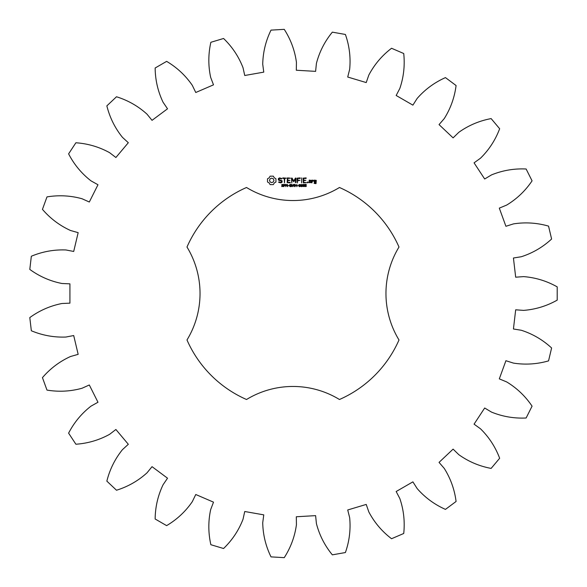 <?xml version="1.0" encoding="UTF-8"?>
<svg xmlns="http://www.w3.org/2000/svg" width="587" height="587" viewBox="0 0 587 587"><rect width="100%" height="100%" fill="white"/><g stroke="black" fill="none" stroke-linecap="round" stroke-linejoin="round"><path stroke-width="0.88" d="M557.202 300.133L557.202 286.867C546.702 280.968 535.505 277.548 523.604 276.616L515.679 277.196L513.434 258.009L521.278 256.746C532.644 253.092 542.755 247.186 551.611 239.019L548.552 226.12C536.98 222.796 525.292 222.055 513.493 223.889L505.913 226.281L499.31 208.128L506.647 205.09C516.868 198.912 525.343 190.834 532.071 180.847L526.121 168.997C514.095 168.432 502.553 170.406 491.495 174.911L484.679 178.991L474.061 162.848L480.504 158.196C489.022 149.832 495.399 140.014 499.654 128.744L491.128 118.589C479.293 120.819 468.514 125.398 458.799 132.332L453.098 137.872L439.047 124.613L444.249 118.603C450.603 108.5 454.551 97.471 456.084 85.526L445.452 77.609C434.446 82.51 425.017 89.451 417.159 98.44L412.896 105.139L396.166 95.483L399.835 88.439C403.687 77.139 404.986 65.502 403.731 53.52L391.551 48.273C381.976 55.574 374.403 64.504 368.827 75.063L366.222 82.569L347.717 77.029L349.661 69.325C350.813 57.438 349.39 45.815 345.398 34.457L332.345 32.153C324.706 41.464 319.394 51.898 316.408 63.462L315.608 71.365L296.318 70.242L296.435 62.295C294.813 50.467 290.748 39.49 284.247 29.35L271.011 30.12C265.728 40.943 262.969 52.324 262.727 64.262L263.768 72.135L244.742 75.496L243.025 67.732C238.718 56.601 232.232 46.85 223.566 38.485L210.865 42.286C208.224 54.041 208.158 65.751 210.674 77.418L213.507 84.844L195.764 92.497L192.309 85.342C185.543 75.503 176.988 67.512 166.627 61.371L155.144 68.004C155.284 80.045 157.925 91.455 163.061 102.226L167.53 108.8L152.033 120.335L147.014 114.171C138.172 106.159 127.995 100.355 116.497 96.767L106.856 105.865C109.769 117.554 114.971 128.047 122.456 137.343L128.318 142.714L115.896 157.507L109.6 152.671C99.137 146.911 87.903 143.61 75.892 142.773L68.606 153.853C74.131 164.551 81.608 173.561 91.044 180.884L97.978 184.751L89.312 202.016L82.063 198.758C70.557 195.566 58.861 194.95 46.982 196.902L42.447 209.361C50.291 218.496 59.647 225.54 70.513 230.493L78.159 232.657L73.705 251.456L65.898 249.959C53.967 249.504 42.447 251.603 31.338 256.24L29.798 269.411C39.542 276.492 50.269 281.188 61.98 283.499L69.919 283.844L69.919 303.156L61.98 303.501C50.269 305.812 39.542 310.508 29.798 317.589L31.338 330.76C42.447 335.397 53.967 337.496 65.898 337.041L73.705 335.544L78.159 354.343L70.513 356.507C59.647 361.46 50.291 368.504 42.447 377.639L46.982 390.098C58.861 392.05 70.557 391.434 82.063 388.242L89.312 384.984L97.978 402.249L91.044 406.116C81.608 413.439 74.131 422.449 68.606 433.147L75.892 444.227C87.903 443.39 99.137 440.089 109.6 434.329L115.896 429.493L128.318 444.286L122.456 449.657C114.971 458.953 109.769 469.446 106.856 481.135L116.497 490.233C127.995 486.645 138.172 480.841 147.014 472.829L152.033 466.665L167.53 478.2L163.061 484.774C157.925 495.545 155.284 506.955 155.144 518.996L166.627 525.629C176.988 519.488 185.543 511.497 192.309 501.658L195.764 494.503L213.507 502.156L210.674 509.582C208.158 521.249 208.224 532.959 210.865 544.714L223.566 548.515C232.232 540.15 238.718 530.399 243.025 519.268L244.742 511.504L263.768 514.865L262.727 522.738C262.969 534.676 265.728 546.057 271.011 556.88L284.247 557.65C290.748 547.51 294.813 536.533 296.435 524.705L296.318 516.758L315.608 515.635L316.408 523.538C319.394 535.102 324.706 545.536 332.345 554.847L345.398 552.543C349.39 541.185 350.813 529.562 349.661 517.675L347.717 509.971L366.222 504.431L368.827 511.937C374.403 522.496 381.976 531.426 391.551 538.727L403.731 533.48C404.986 521.498 403.687 509.861 399.835 498.561L396.166 491.517L412.896 481.861L417.159 488.56C425.017 497.549 434.446 504.49 445.452 509.391L456.084 501.474C454.551 489.529 450.603 478.5 444.249 468.397L439.047 462.387L453.098 449.128L458.799 454.668C468.514 461.602 479.293 466.181 491.128 468.411L499.654 458.256C495.399 446.986 489.022 437.168 480.504 428.803L474.061 424.152L484.679 408.009L491.495 412.089C502.553 416.594 514.095 418.568 526.121 418.003L532.071 406.153C525.343 396.166 516.868 388.088 506.647 381.91L499.31 378.872L505.913 360.719L513.493 363.111C525.292 364.945 536.98 364.204 548.552 360.88L551.611 347.981C542.755 339.814 532.644 333.908 521.278 330.254L513.434 328.991L515.679 309.804L523.604 310.384C535.505 309.452 546.702 306.032 557.202 300.133M246.518 187.495A115.742 115.742 0 0 0 186.989 247.032A89.312 89.312 0 0 1 186.989 339.968A115.742 115.742 0 0 0 246.518 399.505A89.312 89.312 0 0 1 339.462 399.505A115.742 115.742 0 0 0 398.999 339.968A89.312 89.312 0 0 1 398.999 247.032A115.742 115.742 0 0 0 339.462 187.495A89.312 89.312 0 0 1 246.518 187.495M270.115 176.159L269.169 177.824L267.503 178.778L267.503 181.992L269.169 182.946L270.115 184.612L273.337 184.612L274.283 182.946L275.949 181.992L275.949 178.778L274.283 177.824L273.337 176.159L270.115 176.159M283.257 185.609L283.154 186.483L281.621 186.512L283.073 186.042L281.782 185.375L281.877 184.494L283.294 184.472L281.951 184.942L283.257 185.609M285.304 184.722L285.172 185.558L284.181 185.793L283.873 186.644L283.873 184.355L285.304 184.722M287.52 184.355L287.52 186.644L286.06 184.597L285.774 186.644L285.774 184.355L286.243 184.355L287.234 186.226L287.52 184.355M289.017 185.507L288.056 185.778L289.017 185.507M291.468 185.492L291.468 186.475L290.631 186.695L289.758 186.395L289.428 185.499L289.751 184.626L290.631 184.311L291.468 184.876L289.971 184.824L289.978 186.182L291.167 186.328L290.55 185.492L291.468 185.492M278.377 178.58L278.377 180.033L281.518 181.141L281.518 181.904L280.762 182.337L278.898 181.823L278.627 182.3L280.924 182.887L282.076 182.227L282.076 180.752L278.935 179.637L278.935 178.888L279.691 178.448L281.547 178.969L281.826 178.485L279.551 177.89L278.377 178.58M282.817 178.441L284.203 178.441L284.482 182.887L284.761 178.441L286.419 178.169L282.817 177.89L282.817 178.441M287.425 177.89L287.16 182.616L290.198 182.887L290.198 182.337L287.711 182.337L287.711 180.664L289.934 180.385L287.711 180.106L287.711 178.441L290.484 178.169L287.425 177.89M294.366 184.355L294.072 186.644L293.243 184.744L292.436 186.644L291.834 184.355L292.627 186.262L293.412 184.355L293.889 186.277L294.366 184.355M296.868 184.355L296.868 186.644L296.56 185.529L295.422 185.529L295.114 186.644L295.114 184.355L295.422 185.257L296.56 185.257L296.868 184.355M298.372 185.507L297.411 185.778L298.372 185.507M300.214 184.604L300.206 186.402L299.612 186.695L299.01 186.402L299.01 184.604L300.214 184.604M302.21 184.604L302.21 186.402L301.608 186.695L301.006 186.402L301.014 184.604L302.21 184.604M304.308 185.661L304.191 186.497L303.017 186.505L303.068 184.479L304.161 184.472L304.308 185.661M306.326 185.587L306.172 186.468L304.895 186.556L306.076 185.918L304.998 185.529L304.998 184.355L306.377 184.355L305.291 184.619L305.291 185.235L306.326 185.587M295.481 178.022L293.742 180.957L292.01 178.03L291.49 178.162L291.768 182.887L292.04 179.189L293.735 181.779L295.444 179.174L295.444 182.601L295.995 182.601L296.002 178.162L295.481 178.022M300.184 177.89L297.139 178.169L297.418 182.887L297.697 180.664L299.92 180.385L297.697 180.114L297.697 178.441L300.184 178.441L300.184 177.89M301.615 177.89L301.615 182.887L301.615 177.89M306.128 177.89L303.09 178.169L303.362 182.887L306.421 182.616L303.648 182.337L303.648 180.664L305.864 180.385L303.648 180.106L303.648 178.441L306.128 178.441L306.128 177.89M307.676 181.955L308.146 182.418L307.676 182.887L307.206 182.418L307.676 181.955M311.161 182.616L311.161 180.378L309.246 180.106L308.975 182.616L311.161 182.616M311.932 180.106L311.932 182.887L312.211 181.493L313.84 180.723L312.937 180.106L312.211 180.752L311.932 180.106M314.383 180.106L314.111 181.757L315.733 182.021L315.733 183.107L314.383 182.616L314.111 183.386L316.019 183.65L316.29 180.378L314.383 180.106M271.722 178.155L273.307 178.808L273.96 180.385L273.307 181.963L271.722 182.616L270.145 181.963L269.492 180.385L270.145 178.808L271.722 178.155M285.055 185.059L284.181 184.619L284.181 185.529L285.055 185.059M300.001 186.196L299.994 184.802L299.37 184.626L299.216 186.189L300.001 186.196M301.997 186.196L301.997 184.802L301.373 184.626L301.219 186.189L301.997 186.196M304.11 186.028L303.413 185.492L303.105 185.984L303.611 186.461L304.11 186.028M304.059 184.89L303.171 184.876L303.787 185.353L304.059 184.89M309.532 180.657L310.604 180.657L310.604 182.337L309.532 182.337L309.532 180.657M314.661 180.657L315.733 180.657L315.733 181.471L314.661 181.471L314.661 180.657"/></g></svg>
